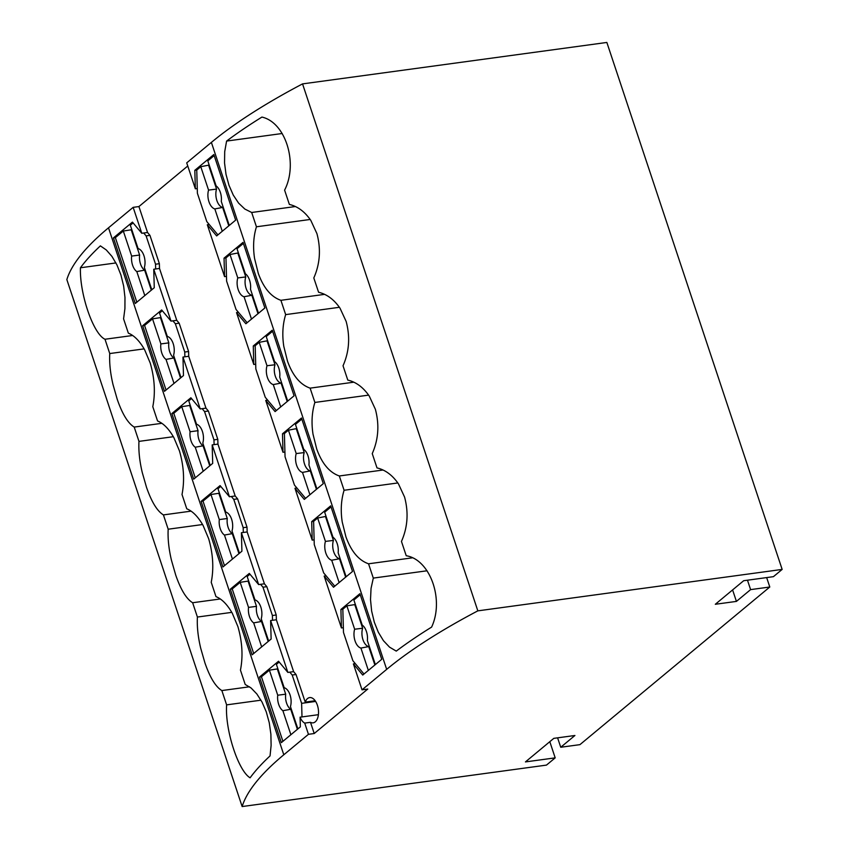 <?xml version="1.0" encoding="UTF-8"?>
<svg xmlns="http://www.w3.org/2000/svg" width="849" height="849" viewBox="0 0 849 849"><rect width="100%" height="100%" fill="white"/><g stroke="black" fill="none" stroke-linecap="round" stroke-linejoin="round"><path stroke-width="1.27" d="M151.313 290.178L144.648 270.152A11.589 6.357 -97.8 0 1 139.618 255.04L131.224 229.792L123.317 231.024L115.358 237.635L113.437 237.89L132.444 222.12L141.783 233.273L147.546 232.488L138.918 206.562L133.155 207.347L141.783 233.273M115.952 262.935L80.432 267.775A347.538 94.09 -18.4 0 1 100.384 245.87L106.295 249.956L111.962 256.43L116.96 264.941L120.929 274.98L123.646 286.049L124.973 297.468L124.92 308.612L123.583 318.853L128.337 333.148C134.259 335.514 139.703 341.065 144.648 349.809L150.241 363.085C154.645 378.367 155.505 392.896 152.799 406.682L157.553 420.977C163.475 423.343 168.919 428.894 173.875 437.638L179.457 450.915C183.862 466.197 184.721 480.725 182.015 494.5L186.769 508.806C192.691 511.172 198.135 516.723 203.091 525.467L208.674 538.744C213.078 554.026 213.937 568.554 211.231 582.329L215.986 596.635C221.907 599.001 227.352 604.552 232.308 613.296L237.89 626.573C242.305 641.855 243.154 656.383 240.447 670.158L245.202 684.464L251.113 688.008L256.876 694.004L262.054 702.102L266.268 711.865L269.26 722.775L270.884 734.152L271.118 745.433L270.046 755.907A347.538 94.09 161.6 0 0 250.094 777.811C238.261 770.86 224.889 729.779 226.619 704.872L260.993 700.181M247.133 322.705L238.442 312.336L236.531 312.591L245.87 323.756L264.867 307.975L243.047 242.368L224.04 258.149L225.961 257.884L230.005 254.53L237.784 277.92A12.066 6.622 -97.8 0 0 238.187 289.594A12.066 6.622 -97.8 0 0 244.056 296.747L251.484 319.086M224.04 258.149L224.56 276.625L226.481 276.371L225.961 257.884M226.481 276.371L226.619 281.136L236.033 309.45L238.442 312.336M238.399 252.885L230.005 254.53M258.489 313.27L250.497 289.254A12.066 6.622 -97.8 0 0 245.35 273.771L237.009 248.715L243.398 243.408M237.784 277.92L245.775 276.933A11.589 6.357 -97.8 0 0 246.093 288.363A11.589 6.357 -97.8 0 0 251.866 295.261L244.056 296.747M258 313.684L251.866 295.261M245.775 276.933L237.911 253.289M295.378 206.53L251.686 212.483L256.44 226.789C253.448 236.553 252.832 247.133 254.583 258.531L258.287 273.378C263.561 287.938 271.107 296.917 280.902 300.313L285.657 314.618C282.675 324.382 282.048 334.962 283.799 346.36L287.503 361.207C292.778 375.767 300.323 384.746 310.118 388.142L314.873 402.447C311.891 412.211 311.265 422.791 313.016 434.189L316.719 449.036C321.994 463.596 329.539 472.575 339.335 475.971L344.089 490.266C341.107 500.04 340.481 510.62 342.232 522.018L345.936 536.865C351.21 551.426 358.756 560.404 368.551 563.8L373.305 578.095L371.045 588.431L370.514 599.659L371.65 611.11L374.303 622.158L378.314 632.229L383.451 640.698L389.521 647.129L396.26 651.109A347.538 94.09 161.6 0 1 431.6 627.114C444.515 599.606 430.04 559.449 406.225 555.745L401.46 541.439C407.679 527.346 408.709 512.563 404.58 497.079L398.457 483.877C392.525 475.217 385.382 469.9 377.009 467.916L372.244 453.61C378.463 439.517 379.492 424.733 375.364 409.25L369.241 396.048C363.308 387.388 356.156 382.071 347.793 380.087L343.028 365.781C349.247 351.688 350.276 336.904 346.148 321.431L340.024 308.219C334.092 299.559 326.939 294.242 318.577 292.258L313.812 277.952C320.031 263.859 321.06 249.075 316.921 233.602L310.808 220.39C304.876 211.73 297.723 206.413 289.36 204.429L284.595 190.134C298.349 163.581 285.763 122.394 261.927 117.077A347.538 94.09 -18.4 0 0 226.598 141.072L224.709 151.642L224.539 162.955L226.014 174.395L228.975 185.273L233.252 195.058L238.601 203.123L244.83 209.045L251.686 212.483M179.171 323.193L175.329 323.724L172.92 320.837L176.762 320.317L179.171 323.193L188.584 351.507L184.753 352.038L175.329 323.724M304.727 723.104L310.49 722.319L314.215 733.525L308.452 734.311L304.727 723.104A12.746 6.994 82.2 0 1 300.079 717.182L300.344 726.861L281.348 742.642L259.529 677.035L278.525 661.254L287.864 672.419L270.619 620.545L271.128 639.032L252.132 654.812L230.312 589.206L249.309 573.425L258.648 584.59L241.403 532.726L241.912 551.203L222.916 566.983L201.096 501.377L220.093 485.596L229.432 496.761L212.186 444.897L212.696 463.374L193.699 479.154L171.869 413.548L190.876 397.767L200.215 408.931L182.97 357.068L183.48 375.555L164.483 391.325L142.653 325.719L161.66 309.949L170.999 321.102L172.92 320.837M168.834 342.869L160.864 343.919L152.533 318.853L160.44 317.622L168.834 342.869A11.589 6.357 -97.8 0 0 173.865 357.981L166.022 359.403L174.013 383.419M180.529 378.007L173.865 357.981M160.864 343.919A12.066 6.622 -97.8 0 0 166.022 359.403M166.054 390.02L144.574 325.454L142.653 325.719M152.533 318.853L144.574 325.454M181.017 377.603L173.578 355.253A12.066 6.622 -97.8 0 0 173.175 343.58A12.066 6.622 -97.8 0 0 167.317 336.427L159.538 313.037L162.318 310.734M282.197 133.505L226.598 141.072M224.56 276.625L207.315 224.762L216.654 235.926L235.651 220.146L213.831 154.539L194.824 170.32L195.344 188.796L197.265 188.542L196.745 170.055L200.788 166.701L208.567 190.091A12.066 6.622 -97.8 0 0 208.971 201.765A12.066 6.622 -97.8 0 0 214.829 208.918L222.268 231.268M195.344 188.796L186.716 162.87L211.38 142.399A347.538 94.09 161.6 0 1 302.541 83.892L606.855 42.45L782.152 569.414L773.428 576.662L743.682 580.716L715.314 604.276L736.423 601.4L732.602 589.917M132.646 335.493L104.989 339.25L109.744 353.555L144.128 348.875M80.432 267.775C79.509 293.648 93.199 333.912 104.989 339.25M324.594 294.359L280.902 300.313M241.403 532.726L247.155 531.941L247.017 527.165L243.185 527.685L233.762 499.371L231.352 496.495L235.194 495.975L217.938 444.112L217.8 439.336L213.969 439.867L204.545 411.553L202.136 408.666L205.978 408.146L188.722 356.283L188.584 351.507M243.313 532.461L243.185 527.685M161.862 423.322L134.206 427.079L138.96 441.384C138.472 450.734 139.554 461.081 142.239 472.437L146.474 487.199C151.557 501.897 157.203 511.14 163.422 514.908L168.176 529.214C167.688 538.563 168.771 548.91 171.456 560.266L175.701 575.028C180.773 589.726 186.419 598.97 192.638 602.737L197.403 617.043C196.904 626.382 197.987 636.739 200.672 648.095L204.917 662.857C209.99 677.555 215.635 686.799 221.854 690.566L226.619 704.872M109.744 353.555C109.256 362.905 110.338 373.252 113.023 384.608L117.258 399.38C122.341 414.079 127.987 423.311 134.206 427.079M182.97 357.068L184.88 356.803L184.753 352.038M184.88 356.803L188.722 356.283M217.917 234.876L209.225 224.507L207.315 224.762M242.145 806.55A347.538 94.09 161.6 0 1 283.799 754.782L108.502 227.819A347.538 94.09 161.6 0 0 66.848 279.586L242.145 806.55L546.459 765.108L555.193 757.86L549.812 741.686M108.502 227.819L133.155 207.347M138.918 206.562L187.767 166.001M194.824 170.32L196.745 170.055M209.183 165.056L200.788 166.701M229.272 225.452L221.281 201.425A12.066 6.622 -97.8 0 0 216.134 185.942L207.793 160.886L214.181 155.579M208.695 165.47L216.559 189.104L208.567 190.091M216.559 189.104A11.589 6.357 -97.8 0 0 216.877 200.534A11.589 6.357 -97.8 0 0 222.65 207.432L214.829 208.918M228.784 225.855L222.65 207.432M197.265 188.542L197.403 193.307L206.816 221.621L209.225 224.507M268.666 641.08L261.227 618.741A12.066 6.622 -97.8 0 0 260.823 607.056A12.066 6.622 -97.8 0 0 254.965 599.903L247.186 576.524L249.967 574.211M147.546 232.488L149.955 235.375L146.113 235.895L143.704 233.008M133.102 222.905L130.321 225.208L138.1 248.598A12.066 6.622 -97.8 0 1 143.959 255.751A12.066 6.622 -97.8 0 1 144.362 267.435L151.801 289.774M170.999 321.102L153.754 269.239L155.664 268.974L155.537 264.209L146.113 235.895M270.619 620.545L276.371 619.77L276.233 614.994L272.402 615.514L262.978 587.2L260.569 584.324L264.41 583.804L247.155 531.941M176.762 320.317L159.506 268.454L159.368 263.689L155.537 264.209M159.368 263.689L149.955 235.375M155.664 268.974L159.506 268.454M113.437 237.89L135.267 303.496L154.263 287.726L153.754 269.239M123.317 231.024L131.648 256.09A12.066 6.622 -97.8 0 0 136.806 271.574L144.797 295.59M139.618 255.04L131.648 256.09M136.838 302.191L115.358 237.635M144.648 270.152L136.806 271.574M314.13 539.847L314.268 544.623L323.681 572.937L326.101 575.813L324.18 576.078L333.519 587.232L352.515 571.462L330.696 505.855L311.7 521.626L312.209 540.113L314.13 539.847L313.61 521.371L317.653 518.017L325.432 541.397L333.424 540.42A11.589 6.357 -97.8 0 0 333.742 551.85A11.589 6.357 -97.8 0 0 339.515 558.748L331.704 560.234L339.133 582.573M325.432 541.397A12.066 6.622 -97.8 0 0 325.836 553.081A12.066 6.622 -97.8 0 0 331.704 560.234M555.193 757.86L525.446 761.914L553.813 738.354L574.922 735.489L560.743 747.258L579.931 744.647L769.788 587.009L766.658 577.585M747.47 580.196L750.601 589.62L769.788 587.009M334.782 586.192L326.101 575.813M220.294 598.97L192.638 602.737M197.403 617.043L231.777 612.362M302.541 83.892L477.838 610.856A347.538 94.09 161.6 0 0 386.677 669.362L362.024 689.834L353.396 663.907L362.735 675.061L381.742 659.291L359.912 593.684L340.916 609.455L341.425 627.942L324.18 576.078M310.182 219.467L256.44 226.789M205.978 408.146L208.387 411.022L204.545 411.553M208.387 411.022L217.8 439.336M200.215 408.931L202.136 408.666M198.05 430.698L190.08 431.748L181.75 406.682L189.656 405.451L198.05 430.698A11.589 6.357 -97.8 0 0 203.081 445.81L195.238 447.221L203.229 471.248M209.745 465.836L203.081 445.81M190.08 431.748A12.066 6.622 -97.8 0 0 195.238 447.221M195.27 477.849L173.79 413.283L171.869 413.548M181.75 406.682L173.79 413.283M210.234 465.432L202.794 443.082A12.066 6.622 -97.8 0 0 202.391 431.409A12.066 6.622 -97.8 0 0 196.533 424.256L188.754 400.866L191.534 398.552M138.96 441.384L173.345 436.704M212.186 444.897L214.097 444.632L213.969 439.867M239.45 553.261L232.01 530.912A12.066 6.622 -97.8 0 0 231.607 519.227A12.066 6.622 -97.8 0 0 225.749 512.085L217.97 488.695L220.751 486.381M214.097 444.632L217.938 444.112M276.349 410.534L267.658 400.166L265.748 400.42L275.087 411.585L294.083 395.804L272.264 330.197L253.267 345.978L255.178 345.713L259.221 342.359L267 365.739A12.066 6.622 -97.8 0 0 267.403 377.423A12.066 6.622 -97.8 0 0 273.272 384.576L280.701 406.915M253.267 345.978L253.777 364.454L255.698 364.2L255.178 345.713M255.698 364.2L255.836 368.965L265.249 397.279L267.658 400.166M267.615 340.714L259.221 342.359M287.705 401.099L279.714 377.083A12.066 6.622 -97.8 0 0 274.567 361.6L266.225 336.544L272.614 331.237M267 365.739L274.991 364.762A11.589 6.357 -97.8 0 0 275.309 376.192A11.589 6.357 -97.8 0 0 281.083 383.09L273.272 384.576M287.217 401.513L281.083 383.09M274.991 364.762L267.127 341.118M284.914 452.029L285.052 456.794L294.465 485.108L296.885 487.984L294.964 488.249L304.303 499.403L323.299 483.633L301.48 418.026L282.484 433.797L282.993 452.284L284.914 452.029L284.394 433.542L288.437 430.188L296.216 453.568A12.066 6.622 -97.8 0 0 296.619 465.252A12.066 6.622 -97.8 0 0 302.488 472.405L309.917 494.744M339.398 307.296L285.657 314.618M253.777 364.454L236.531 312.591M353.81 382.188L310.118 388.142M191.078 511.14L163.422 514.908M296.216 453.568L304.207 452.591A11.589 6.357 -97.8 0 0 304.526 464.021A11.589 6.357 -97.8 0 0 310.299 470.919L302.488 472.405M305.566 498.363L296.885 487.984M235.194 495.975L237.603 498.851L233.762 499.371M237.603 498.851L247.017 527.165M229.432 496.761L231.352 496.495M227.267 518.516L219.307 519.567L210.966 494.511L218.872 493.28L227.267 518.516A11.589 6.357 -97.8 0 0 232.297 533.639L224.454 535.05L232.446 559.077M238.962 553.665L232.297 533.639M219.307 519.567A12.066 6.622 -97.8 0 0 224.454 535.05M224.486 565.678L203.007 501.112L201.096 501.377M210.966 494.511L203.007 501.112M287.864 672.419L293.627 671.633L276.371 619.77M168.176 529.214L202.561 524.533M316.433 489.342L310.299 470.919M368.615 395.125L314.873 402.447M383.026 470.017L339.335 475.971M272.529 620.29L272.402 615.514M282.993 452.284L265.748 400.42M282.484 433.797L284.394 433.542M296.832 428.543L288.437 430.188M316.921 488.928L308.93 464.912A12.066 6.622 -97.8 0 0 303.783 449.429L295.441 424.373L301.83 419.066M304.207 452.591L296.343 428.947M249.51 686.799L221.854 690.566M264.41 583.804L266.819 586.68L262.978 587.2M266.819 586.68L276.233 614.994M258.648 584.59L260.569 584.324M256.483 606.345L248.524 607.396L240.182 582.34L248.088 581.098L256.483 606.345A11.589 6.357 -97.8 0 0 261.513 621.468L253.671 622.879L261.662 646.896M268.178 641.494L261.513 621.468M248.524 607.396A12.066 6.622 -97.8 0 0 253.671 622.879M253.702 653.507L232.223 588.941L230.312 589.206M240.182 582.34L232.223 588.941M374.865 664.99L368.731 646.577L360.921 648.063L368.349 670.402M345.649 577.161L339.515 558.748M363.998 674.021L355.317 663.642L353.396 663.907M355.264 604.201L354.776 604.605L362.64 628.249A11.589 6.357 -97.8 0 0 362.958 639.668A11.589 6.357 -97.8 0 0 368.731 646.577M341.425 627.942L343.346 627.676L342.826 609.2L346.87 605.836L354.649 629.226A12.066 6.622 -97.8 0 0 355.052 640.91A12.066 6.622 -97.8 0 0 360.921 648.063M343.346 627.676L343.484 632.452L352.897 660.766L355.317 663.642M397.831 482.954L344.089 490.266M412.243 557.846L368.551 563.8M427.047 570.783L373.305 578.095M314.215 733.525L367.776 689.048L362.024 689.834M312.209 540.113L294.964 488.249M293.627 671.633L296.036 674.509L305.216 702.112A12.746 6.994 82.2 0 1 309.673 697.581A12.746 6.994 82.2 0 1 318.322 709.265A12.746 6.994 82.2 0 1 313.111 722.839A12.746 6.994 82.2 0 1 310.49 722.319M311.7 521.626L313.61 521.371M326.048 516.372L317.653 518.017M346.137 576.758L338.146 552.741A12.066 6.622 -97.8 0 0 332.999 537.258L324.658 512.202L331.046 506.895M333.424 540.42L325.56 516.776M283.799 754.782L308.452 734.311M315.637 701.433L301.618 703.343L292.194 675.029L289.785 672.153M318.407 714.688L302 716.917L301.618 703.343M302 716.917L300.079 717.182M305.216 702.112L315.181 700.754M750.601 589.62L736.423 601.4M477.838 610.856L782.152 569.414M557.602 737.845L560.743 747.258M296.036 674.509L292.194 675.029M279.183 662.04L276.403 664.353L284.182 687.732A12.066 6.622 -97.8 0 1 290.04 694.885A12.066 6.622 -97.8 0 1 290.443 706.57L297.882 728.909M259.529 677.035L261.439 676.77L269.398 670.169L277.305 668.927L285.699 694.174A11.589 6.357 -97.8 0 0 290.729 709.286L282.887 710.709L290.878 734.725M297.394 729.323L290.729 709.286M269.398 670.169L277.74 695.225A12.066 6.622 -97.8 0 0 282.887 710.709M285.699 694.174L277.74 695.225M282.919 741.336L261.439 676.77M340.916 609.455L342.826 609.2M354.776 604.605L346.87 605.836M375.354 664.587L367.362 640.571A12.066 6.622 -97.8 0 0 362.215 625.087L353.874 600.02L360.263 594.725M362.64 628.249L354.649 629.226M386.677 669.362L211.38 142.399"/></g></svg>
